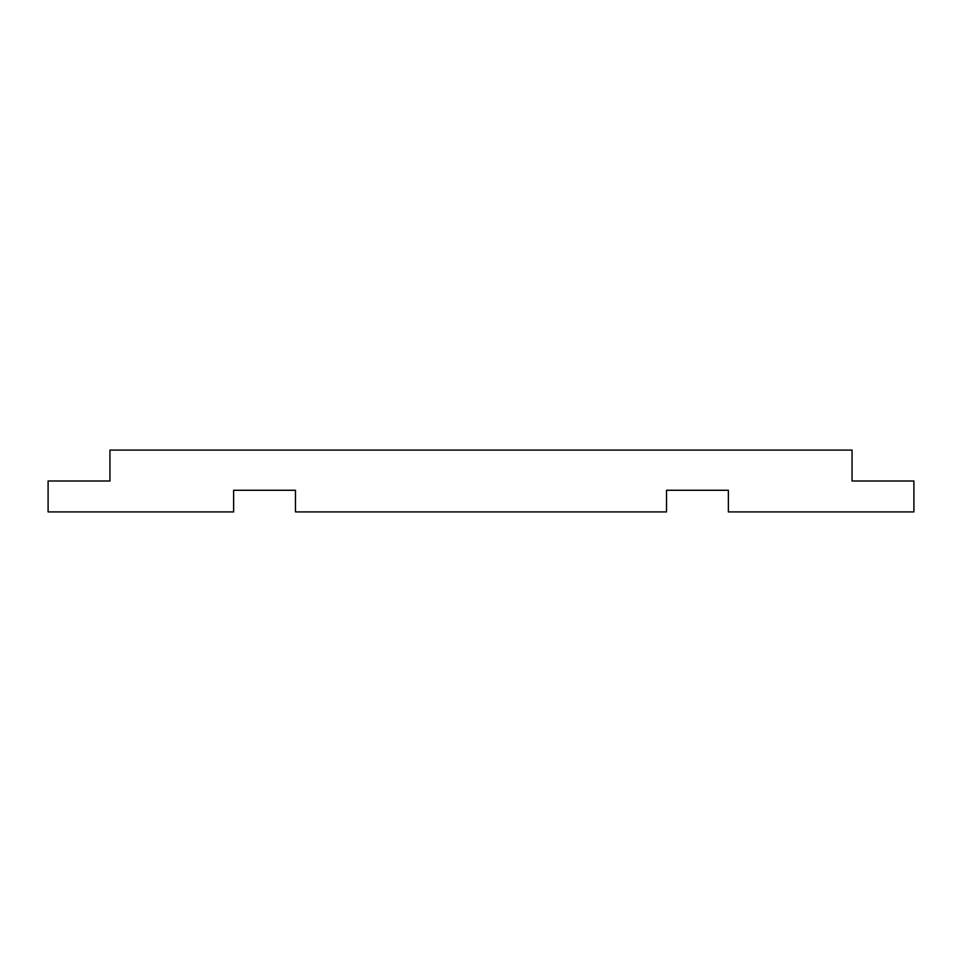 <?xml version="1.0" encoding="UTF-8"?>
<svg xmlns="http://www.w3.org/2000/svg" width="962" height="962" viewBox="0 0 962 962"><rect width="100%" height="100%" fill="white"/><g stroke="black" fill="none" stroke-linecap="round" stroke-linejoin="round"><path stroke-width="1.44" d="M295.466 511.916L666.534 511.916L666.534 490.271L728.366 490.271L728.366 511.916L913.9 511.916L913.9 481L852.055 481L852.055 450.084L109.945 450.084L109.945 481L48.1 481L48.1 511.916L233.634 511.916L233.634 490.271L295.466 490.271L295.466 511.916"/></g></svg>
